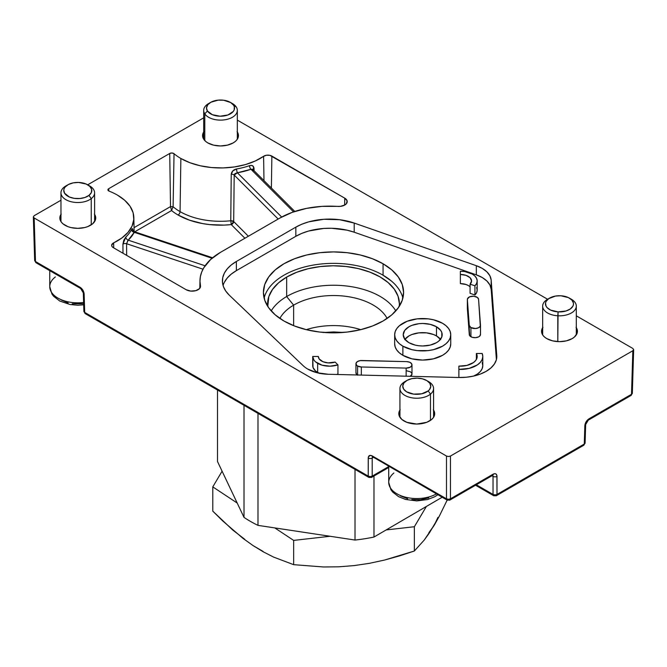 <?xml version="1.0" encoding="UTF-8"?>
<svg xmlns="http://www.w3.org/2000/svg" width="667" height="667" viewBox="0 0 667 667"><rect width="100%" height="100%" fill="white"/><g stroke="black" fill="none" stroke-linecap="round" stroke-linejoin="round"><path stroke-width="1" d="M230.765 220.76L231.266 224.604A59.997 34.642 180 0 1 178.081 215.016A2.801 1.617 120 0 0 180.065 211.622A57.195 33.025 0 0 0 230.765 220.76L231.232 174.27L232.825 170.869L236.585 168.959A56.12 32.4 0 0 0 249.516 165.649L251.267 165.374L253.243 166.291L254.069 170.719L254.002 168.476A2.801 1.609 -1.6 0 0 252.901 169.56A2.801 1.609 178.4 0 1 254.002 168.476C253.71 165.858 252.218 164.916 249.516 165.649A2.801 1.184 -109.2 0 0 250.959 169.285L293.555 211.881L250.959 169.285A58.921 34.017 180 0 1 237.385 172.761L250.959 169.285A2.801 1.184 70.8 0 1 249.516 165.649A56.12 32.4 0 0 1 236.585 168.959A2.801 0.659 -99.8 0 0 237.385 172.761L234.192 175.054L233.692 221.544A2.801 1.576 0.6 0 0 230.765 220.76L231.232 174.27A2.801 1.576 -179.4 0 1 234.192 175.054A2.801 1.576 0.6 0 0 231.232 174.27C231.641 171.452 233.425 169.685 236.585 168.959A2.801 0.659 80.2 0 0 237.385 172.761L234.867 173.678L234.192 175.054L278.172 219.034L234.192 175.054L233.692 221.544L248.382 236.235L233.692 221.544L231.266 224.604A2.801 1.984 135 0 0 233.692 221.544L230.765 220.76A57.195 33.025 0 0 1 180.065 211.622L180.865 158.479L180.065 211.622A2.801 1.617 -60 0 1 178.081 215.016A59.997 34.642 180 0 1 171.552 210.547L173.103 206.745L170.527 206.603L169.726 153.46A2.801 1.617 180 0 1 174.037 153.702L173.103 206.745L170.527 206.603L171.552 210.547L134.3 232.058L171.552 210.547L173.103 206.745A57.195 33.025 0 0 0 180.065 211.622A57.195 33.025 0 0 1 173.103 206.745L174.037 153.702A56.07 32.375 0 0 0 180.865 158.479L189.895 162.706L200.233 165.766L211.456 167.534L223.061 167.926L234.559 166.925L245.448 164.582L255.269 160.989L263.598 156.303A56.07 32.375 180 0 1 180.865 158.479A56.07 32.375 180 0 1 174.037 153.702L171.978 152.993L169.726 153.46L170.527 206.603L171.552 210.547A59.997 34.642 180 0 0 178.081 215.016L189.453 220.16L202.626 223.587L209.655 224.587L224.079 225.104L231.266 224.604L230.765 220.76M263.99 180.64L263.598 156.303L266.5 155.236L269.927 155.353L344.756 198.166L347.107 200.792L346.381 203.718L344.897 204.952L340.403 206.37L322.011 206.37L306.595 208.371L292.338 212.306L279.982 217.992L220.51 252.326L210.664 259.463L203.844 267.692L201.676 272.086L200.383 276.597L199.983 281.157L200.475 285.718A8.413 4.852 180 0 1 200.534 286.351A8.413 4.852 180 0 1 195.289 290.787A8.413 4.852 180 0 1 186.176 289.728L113.282 247.64A5.603 3.235 180 0 1 111.639 245.389A5.603 3.235 180 0 1 113.657 242.863L113.732 247.899L113.657 242.863L121.778 238.061L127.997 232.391L132.066 226.096L133.792 219.46L133.117 212.765L130.057 206.286L124.754 200.317L117.425 195.097A56.07 32.375 180 0 1 133.842 217.592A56.07 32.375 180 0 1 113.657 242.863L111.647 245.206L112.023 246.523L113.282 247.64L186.176 289.728L190.729 291.079L195.79 290.662L199.5 288.619L200.475 285.718A70.085 40.462 180 0 1 199.983 280.44A70.085 40.462 180 0 1 220.51 252.326L279.982 217.992A70.085 40.462 180 0 1 337.819 206.42A8.413 4.852 180 0 0 347.224 201.659A8.413 4.852 180 0 0 344.756 198.166L344.656 205.094L344.756 198.166L271.869 156.086L271.386 188.036L271.869 156.086A5.603 3.235 180 0 0 263.598 156.303L263.99 180.64M109.155 191.162A56.07 32.375 180 0 1 117.425 195.097A56.07 32.375 0 0 0 109.155 191.162A2.801 1.617 180 0 1 107.912 189.837A2.801 1.617 180 0 1 108.738 188.678L169.726 153.46L108.738 188.678L108.771 190.979L108.738 188.678L107.929 189.97L109.155 191.162M223.07 285.518A47.657 27.514 0 0 1 236.368 270.635L295.84 236.301L295.84 227.147L295.84 236.301A47.657 27.514 0 0 1 354.202 232.216L347.115 230.182L331.699 228.272L323.795 228.439L308.671 231.015L301.876 233.35L295.84 236.301L236.368 270.635L236.368 261.481L295.84 227.147A47.657 27.514 180 0 1 354.202 223.061L354.202 232.216L476.33 274.854L476.33 265.699L476.33 274.854A30.84 17.801 0 0 1 491.179 289.328L491.179 280.173L491.179 289.328L496.398 359.63L491.179 289.328L489.928 285.017L486.902 281.015L482.274 277.564L476.33 274.854L354.202 232.216L354.202 223.061L476.33 265.699A30.84 17.801 180 0 1 491.179 280.173L496.782 355.569A36.443 21.044 180 0 1 496.815 356.47A36.443 21.044 180 0 1 458.804 377.497L328.214 374.262A30.84 17.801 180 0 1 307.729 369.059A30.84 17.801 180 0 1 303.151 365.683L229.29 295.173A47.657 27.514 180 0 1 222.411 280.932A47.657 27.514 180 0 1 236.368 261.481L236.368 270.635L231.257 274.12L227.214 278.047L224.354 282.308M283.942 320.994A70.085 40.462 180 0 1 263.415 292.379A70.085 40.462 180 0 1 306.678 254.994A70.085 40.462 180 0 1 383.058 263.765L383.058 275.213L383.058 263.765A70.085 40.462 180 0 1 403.585 292.379A70.085 40.462 180 0 1 360.322 329.765A70.085 40.462 180 0 1 283.942 320.994L275.229 314.857L268.751 307.862L264.757 300.275L263.415 292.379L264.757 284.484L268.751 276.897L275.229 269.902L283.942 263.765L294.564 258.738L306.678 254.994L319.827 252.693L333.5 251.918L347.173 252.693L360.322 254.994L372.436 258.738L383.058 263.765L391.771 269.902L398.249 276.897L402.243 284.484L403.585 292.379L402.243 300.275L398.249 307.862L391.771 314.857L383.058 320.994L372.436 326.021L360.322 329.765L347.173 332.066L333.5 332.841L319.827 332.066L306.678 329.765L294.564 326.021L283.942 320.994M467.367 308.446A5.603 3.235 0 0 0 467.359 308.588A5.603 3.235 0 0 0 467.367 308.729L467.367 299.566L469.285 325.446L469.285 334.601A5.603 3.235 0 0 0 470.927 336.752L470.927 327.589A5.603 3.235 180 0 1 469.285 325.446L470.927 327.589L470.927 336.752A5.603 3.235 0 0 0 477.03 337.452A5.603 3.235 0 0 0 480.498 334.459A5.603 3.235 0 0 0 480.49 334.317L480.49 325.446M357.604 366.033A5.603 3.235 180 0 1 355.961 363.748A5.603 3.235 180 0 1 361.814 360.513L406.62 361.622A5.603 3.235 180 0 1 411.989 364.857A5.603 3.235 180 0 1 406.145 368.092L406.145 376.188L406.145 368.092L410.172 367.242L411.831 365.624L411.647 363.748L409.696 362.239L406.62 361.622L360.147 360.614L357.329 361.622L356.003 363.373L356.612 365.258L357.604 366.033L357.604 374.987L357.604 366.033L361.331 366.975A5.603 3.235 180 0 1 357.604 366.033M355.961 363.748L355.961 372.903A5.603 3.235 0 0 0 357.27 374.979M319.735 373.52L315.549 371.019L313.04 367.525L312.715 356.47L313.999 360.188L315.549 361.864L322.094 365.183L330.082 366.175L337.944 364.882L337.944 374.037L336.51 374.462A16.817 9.713 0 0 0 337.944 374.037L337.944 364.882L335.142 362.081A11.214 6.478 180 0 1 321.602 361.047A11.214 6.478 180 0 1 318.326 356.47L312.715 356.47L312.715 365.624A16.817 9.713 0 0 0 317.642 372.494L317.642 363.34A16.817 9.713 180 0 1 312.715 356.47L318.326 356.47L319.176 358.946L323.003 361.731L328.072 362.89L335.142 362.081L337.944 364.882A16.817 9.713 180 0 1 317.642 363.34L317.642 372.494A16.817 9.713 0 0 0 319.026 373.212M402.885 355.328A28.031 16.183 0 0 0 433.433 358.838A28.031 16.183 0 0 0 450.742 343.88L450.2 347.04L448.608 350.075L446.015 352.876L442.529 355.328L433.433 358.838L422.703 360.072L411.973 358.838L402.885 355.328L402.885 346.173L402.885 355.328L399.391 352.876L396.807 350.075L395.206 347.04L394.672 343.88A28.031 16.183 0 0 0 402.885 355.328M442.529 323.278A28.031 16.183 180 0 1 450.742 334.726A28.031 16.183 180 0 1 433.433 349.683A28.031 16.183 180 0 1 402.885 346.173L411.973 349.683L417.234 350.6L428.172 350.6L433.433 349.683L442.529 346.173L446.015 343.722L448.608 340.92L450.2 337.886L450.742 334.726L450.2 331.566L448.608 328.531L446.015 325.738L442.529 323.278L433.433 319.776L428.172 318.851L417.234 318.851L407.128 321.269L399.391 325.738L396.807 328.531L395.206 331.566L394.672 334.726L395.206 337.886L396.807 340.92L399.391 343.722L402.885 346.173A28.031 16.183 180 0 1 394.672 334.726A28.031 16.183 180 0 1 411.973 319.776A28.031 16.183 180 0 1 442.529 323.278M440.704 339.578L436.485 335.926L436.485 326.772A19.485 11.247 180 0 1 442.188 334.726A19.485 11.247 180 0 1 430.157 345.122A19.485 11.247 180 0 1 408.929 342.68A19.485 11.247 180 0 1 403.218 334.726A19.485 11.247 180 0 1 415.249 324.337A19.485 11.247 180 0 1 436.485 326.772L436.485 335.926A19.485 11.247 0 0 0 404.911 339.303M94.606 214.382A17.942 10.355 180 0 1 95.723 217.992A17.942 10.355 180 0 1 84.651 227.564A17.942 10.355 180 0 1 65.099 225.313A17.942 10.355 180 0 1 59.838 217.992A17.942 10.355 180 0 1 60.964 214.382M576.305 327.689A17.942 10.355 180 0 1 577.422 331.291A17.942 10.355 180 0 1 566.35 340.862A17.942 10.355 180 0 1 546.798 338.619A17.942 10.355 180 0 1 541.537 331.291A17.942 10.355 180 0 1 542.663 327.689M237.327 131.983A17.942 10.355 180 0 1 238.452 135.584A17.942 10.355 180 0 1 227.372 145.156A17.942 10.355 180 0 1 207.821 142.913A17.942 10.355 180 0 1 202.568 135.584A17.942 10.355 180 0 1 203.685 131.983M433.575 410.088A17.942 10.355 180 0 1 434.701 413.698A17.942 10.355 180 0 1 423.62 423.262A17.942 10.355 180 0 1 404.069 421.019A17.942 10.355 180 0 1 398.816 413.698A17.942 10.355 180 0 1 399.933 410.088M252.401 169.21L250.959 169.285L252.826 169.485L294.806 211.456M281.674 217.042L237.385 172.761L281.674 217.042M449.875 500.058L447.073 500.058A2.801 1.617 -60 0 0 448.474 499.917A2.801 1.617 60 0 0 449.875 500.058L450.458 498.816A2.801 1.617 60 0 1 449.875 500.058L492.513 475.438A2.801 1.617 -120 0 0 493.096 474.195A2.801 1.617 60 0 1 492.513 475.438L492.921 475.263L493.03 476.363L491.971 475.754L493.03 476.363L493.03 494.43L476.321 484.784L493.03 494.43A2.801 1.676 0 0 0 496.99 494.43L496.99 476.363C496.748 473.828 495.456 473.111 493.096 474.195L450.458 498.816L448.474 499.3L446.49 498.816L447.073 500.058A2.801 1.617 -60 0 1 446.49 498.816L372.136 455.878C369.776 454.794 368.476 455.519 368.234 458.054L368.234 476.121L84.701 312.423L84.142 294.03C83.817 291.171 82.475 288.919 80.107 287.285L35.484 261.522A2.801 1.617 120 0 0 36.068 262.765L35.484 261.522L80.107 287.285A2.801 1.617 120 0 0 80.69 288.528L80.69 288.528A2.801 1.617 -60 0 1 80.107 287.285L82.908 290.187L84.142 294.03A2.801 1.617 178.3 0 1 83.325 292.93A2.801 1.617 -1.7 0 0 84.142 294.03L84.701 312.423L83.875 311.297M632.333 393.155L631.516 394.28A2.801 1.617 1.7 0 0 632.333 393.18L630.932 395.523A2.801 1.617 -120 0 0 631.516 394.28L630.932 395.523L588.294 420.143A2.801 1.617 -120 0 0 588.869 418.901A2.801 1.617 60 0 1 588.294 420.143L585.659 424.546A2.801 1.617 -178.3 0 1 584.842 425.646A2.801 1.617 1.7 0 0 585.659 424.546L585.101 442.938L584.284 444.039A2.801 1.617 1.7 0 0 585.101 442.938L583.7 445.281A2.801 1.617 -120 0 0 584.284 444.039L583.7 445.281L496.415 495.681L496.99 494.43A2.801 1.617 60 0 1 496.415 495.681A2.801 1.617 60 0 1 495.014 495.539A2.801 1.617 -60 0 1 493.613 495.681A2.801 1.617 -60 0 1 493.03 494.43L493.613 495.681L475.538 485.243M388.719 467.492L371.619 477.364L372.203 476.121L388.719 466.583L372.203 476.121A2.801 1.617 60 0 1 371.619 477.364A2.801 1.617 60 0 1 370.218 477.23A2.801 1.617 -60 0 1 368.818 477.364A2.801 1.617 -60 0 1 368.234 476.121L368.818 477.364L85.276 313.665L84.701 312.423A2.801 1.617 120 0 0 85.276 313.665L83.875 311.322A2.801 1.617 -1.7 0 0 84.701 312.423L368.234 476.121A2.801 1.676 0 0 0 372.203 476.121L372.203 458.054L373.262 457.437L372.203 458.054A2.801 1.676 180 0 1 368.234 458.054A2.801 1.676 0 0 0 372.203 458.054L372.511 457.02M492.721 475.329L493.03 476.363A2.801 1.676 0 0 0 496.99 476.363A2.801 1.676 180 0 1 493.03 476.363L493.03 494.43L495.014 494.922L496.99 494.43L584.284 444.039L496.99 494.43L496.915 475.538L495.856 473.887L494.597 473.662L450.458 498.816L450.458 456.045L448.474 456.511L446.49 456.045L34.167 217.992L35.484 261.522L34.167 217.992L33.35 216.842L34.167 215.699L60.964 200.233L34.167 215.699L33.35 216.842L34.167 217.992L446.49 456.045L446.49 498.816L446.49 456.045L448.474 456.511L450.458 456.045L450.458 498.816A2.801 1.676 0 0 1 446.49 498.816L372.136 455.878A2.801 1.617 120 0 0 372.711 457.128A2.801 1.617 -60 0 1 372.136 455.878L369.96 455.369L368.309 457.228L368.234 476.121L370.218 476.613L372.203 476.121L372.203 458.054L372.745 456.828M584.842 425.646L584.284 444.039L584.942 424.721L586.677 420.902L588.869 418.901C586.51 420.535 585.167 422.786 584.842 425.646M631.516 394.28L588.869 418.901L631.516 394.28L632.833 350.75L450.458 456.045L632.833 350.75L631.516 394.28M83.875 311.322L83.325 292.93L80.69 288.528L36.068 262.765L34.667 260.422A2.801 1.617 -1.7 0 0 35.484 261.522L34.667 260.422L33.35 216.875M633.65 349.608L632.833 350.75L633.65 349.608L632.833 348.457L576.305 315.825L632.833 348.457L633.65 349.633L632.333 393.18M237.327 120.118L547.59 299.25L237.327 120.118M67.867 184.801L65.891 185.943A16.817 9.713 0 0 0 64.324 186.985L66.567 185.668A14.015 8.096 180 0 1 67.867 184.801A14.015 8.096 180 0 1 87.694 184.801L203.685 117.834L87.694 184.801A14.015 8.096 180 0 1 88.994 195.381A14.015 8.096 180 0 1 69.368 196.998A14.015 8.096 180 0 1 66.567 185.668L64.324 186.985A16.817 9.713 0 0 0 67.692 200.575A16.817 9.713 0 0 0 91.237 198.641L88.994 195.381L91.362 192.53L91.662 189.378L89.845 186.401L86.193 184.05L78.548 182.441L73.137 182.891L68.426 184.492L65.141 187.018L64.207 188.511L63.782 190.078L64.557 193.205L69.368 196.998L74.304 198.357L79.765 198.533L84.926 197.482L88.994 195.381L91.237 198.641A16.817 9.713 180 0 1 72.461 202.026A16.817 9.713 180 0 1 60.964 192.813A16.817 9.713 180 0 1 64.324 186.985A16.817 9.713 180 0 1 66.967 185.376M440.503 339.303A19.485 11.247 0 0 0 436.485 335.926L433.525 334.526L426.505 332.85L418.901 332.85L411.881 334.526L408.929 335.926L404.702 339.578M408.929 342.68L404.702 339.028L403.218 334.726L404.702 330.423L408.929 326.772L411.881 325.371L418.901 323.695L422.703 323.478L430.157 324.337L436.485 326.772L440.704 330.423L441.812 332.533L441.812 336.918L438.903 340.979L436.485 342.68L430.157 345.122L422.703 345.973L418.901 345.756L415.249 345.122L408.929 342.68M361.331 375.079L361.331 366.975L406.145 368.092L361.331 366.975L361.331 375.079M410.355 376.296A5.603 3.235 0 0 0 411.989 374.012L411.989 364.857M476.38 353.493A16.817 9.713 180 0 1 477.188 356.47A16.817 9.713 180 0 1 458.871 366.141L458.871 377.497L458.871 369.393L469.118 368.392L477.48 364.841L480.373 362.323L482.174 359.488L482.791 356.486A22.428 12.948 180 0 1 458.871 369.393L458.871 366.141L466.975 365.399L473.512 362.531L475.671 360.497L476.913 358.221L477.155 355.836L476.38 353.493L482.191 353.493A22.428 12.948 180 0 1 482.791 356.47L482.191 353.493L476.38 353.493L476.38 359.455L476.38 353.493M473.628 376.071A22.428 12.948 0 0 0 482.791 365.624L482.174 368.643L480.373 371.477L477.48 373.995L473.628 376.071M467.367 299.566A5.603 3.235 180 0 1 467.359 299.433A5.603 3.235 180 0 1 472.845 296.198A5.603 3.235 180 0 1 478.564 299.291L480.49 325.163A5.603 3.235 180 0 1 480.498 325.304A5.603 3.235 180 0 1 477.03 328.297A5.603 3.235 180 0 1 470.927 327.589L475.529 328.523L478.556 327.747L480.307 326.13L478.564 299.291L477.489 297.515L473.82 296.231L469.651 296.815L467.425 298.933L467.367 308.729L469.285 334.601L469.285 325.446L467.367 299.566M460.372 274.462A11.214 6.478 180 0 1 471.577 280.932A11.214 6.478 180 0 1 470.077 284.175L470.077 293.33L474.937 294.947A16.817 9.713 0 0 0 477.188 290.095L476.613 292.605L474.937 294.947L474.937 285.793L474.937 294.947L470.077 293.33L470.077 284.175L474.937 285.793L476.613 283.45L477.188 280.932A16.817 9.713 180 0 1 474.937 285.793L470.077 284.175L471.577 280.932L470.077 277.697L465.975 275.329L460.372 274.462L460.372 271.227A16.817 9.713 180 0 1 477.188 280.932L476.613 278.422L474.937 276.08L472.261 274.07L464.724 271.552L460.372 271.227L460.372 283.617L460.372 274.462M470.077 286.852A11.214 6.478 0 0 0 460.372 283.617L465.975 284.484L468.301 285.518M476.613 287.577L477.188 290.095L477.188 280.932M480.49 334.317L479.648 336.168L478.556 336.91L475.529 337.677L472.269 337.319L469.751 335.759L467.425 308.096M482.191 362.648L482.791 365.649L482.791 356.47M357.604 375.188L356.612 374.412L356.003 372.528M406.62 370.777L410.513 371.819L411.923 373.512M411.981 374.145L410.172 376.396M496.782 355.569L496.323 359.913L494.33 364.107L490.887 367.976L486.135 371.352L480.29 374.087L473.587 376.08L466.325 377.23L458.804 377.497L328.214 374.262L317.125 372.77L307.729 369.059A30.84 17.801 180 0 1 303.151 365.683L229.29 295.173L225.771 291.087L223.47 286.718L222.461 282.183L222.753 277.622L224.354 273.153L227.214 268.893L231.257 264.966L236.368 261.481L295.84 227.147L301.876 224.195L308.671 221.861L323.795 219.285L339.545 219.701L354.202 223.061L476.33 265.699L482.274 268.401L486.902 271.861L489.928 275.863L491.179 280.173L496.782 355.569M134.059 227.655L170.527 206.603L134.059 227.655M134.234 232.308L212.039 258.246L134.234 232.308A58.921 34.017 180 0 1 128.222 240.153L134.234 232.308A2.801 2.193 27.4 0 1 131.549 229.598A2.801 2.193 -152.6 0 0 134.234 232.308L134.317 232.716M127.906 240.479L126.58 243.722A2.801 1.567 -0.3 0 0 122.928 244.155L122.986 253.243L122.928 244.155L125.821 237.068A2.801 1.959 -133.7 0 0 128.222 240.153L205.086 265.774L128.222 240.153L126.58 243.722L203.001 269.193L126.58 243.722L126.647 255.353M128.222 240.153A2.801 1.959 46.3 0 1 125.821 237.068L123.779 240.262L122.928 244.155A2.801 1.567 179.7 0 1 126.58 243.722M125.821 237.068A56.12 32.4 0 0 0 131.549 229.598C132.408 228.006 132.883 228.473 132.966 231.007L132.558 228.756L131.549 229.598A56.12 32.4 0 0 1 125.821 237.068M200.442 286.985L200.475 285.718L200.442 286.985M94.355 214.024L95.381 215.966L95.381 220.01L92.696 223.745L87.752 226.605L84.651 227.564L77.781 228.347L70.919 227.564L67.817 226.605L62.865 223.745L61.206 221.953L59.838 217.992L61.206 214.024M237.085 131.624L238.452 135.584L237.085 139.553L235.426 141.346L233.192 142.913L227.372 145.156L220.51 145.948L213.64 145.156L207.821 142.913L205.594 141.346L202.91 137.61L202.91 133.567L203.935 131.624M576.063 327.33L577.08 329.273L577.08 333.317L574.404 337.052L572.169 338.619L566.35 340.862L559.48 341.654L552.618 340.862L546.798 338.619L544.564 337.052L542.905 335.259L541.537 331.291L542.905 327.33M433.333 409.73L434.701 413.698L433.333 417.659L431.674 419.451L426.722 422.311L416.758 424.054L406.787 422.311L401.842 419.451L399.158 415.716L399.158 411.672L400.183 409.73M253.252 170.585L252.81 169.451M244.906 238.244L231.266 224.604L244.906 238.244M355.011 540.045A117.742 67.976 0 0 0 373.979 537.043L373.979 476.005L373.979 537.043L442.179 497.232L373.979 537.043A117.742 67.976 0 0 1 355.011 540.045L355.011 469.393L355.011 540.045L257.987 525.371L257.987 413.382L257.987 525.371L355.011 540.045M244.005 517.384A117.742 67.976 0 0 0 257.987 525.371A117.742 67.976 0 0 1 244.005 517.384L244.005 405.303L244.005 517.384L217.509 461.531L217.509 390.003L217.509 461.531L244.005 517.384M264.115 298.107A70.085 40.462 180 0 1 283.667 275.371A70.085 40.462 180 0 1 283.942 275.213A70.085 40.462 180 0 1 383.058 275.213A70.085 40.462 180 0 1 402.885 298.107M286.66 296.54A65.883 38.036 0 0 0 271.202 310.914A65.883 38.036 180 0 1 286.66 296.54L293.63 305.144A56.07 32.375 0 0 0 279.882 318.442A56.07 32.375 180 0 1 293.63 305.144L293.63 325.663L293.63 305.144A56.07 32.375 180 0 1 387.118 318.442A56.07 32.375 0 0 0 293.63 305.144L286.66 296.54A65.883 38.036 180 0 1 395.798 310.914A65.883 38.036 0 0 0 286.66 296.54L286.66 277.08L286.66 296.54M267.775 306.428A65.883 38.036 180 0 1 267.617 303.827A65.883 38.036 180 0 1 286.66 277.08A65.883 38.036 180 0 1 358.546 268.643A65.883 38.036 180 0 1 399.383 303.827A65.883 38.036 180 0 1 399.225 306.428L399.383 303.618L398.041 296.198L394.222 289.078L388.069 282.516L379.823 276.78L369.793 272.086L358.371 268.609L345.99 266.483L333.133 265.791L320.285 266.567L307.954 268.768L296.598 272.319L286.66 277.08L278.523 282.866L272.495 289.47L268.818 296.615L267.775 306.428M360.739 329.665A56.07 32.375 0 0 0 306.261 329.665M382.783 275.054L391.554 281.157M426.388 506.453L414.357 526.73L386.185 529.923L414.357 526.73L426.388 506.453M330.082 536.276L293.655 540.403L274.779 527.905L293.655 540.403L330.082 536.276M237.194 503.035L212.79 486.885L222.094 471.202L212.79 486.885L237.194 503.035M437.927 517.417L434.284 525.179L439.345 516.108L447.157 500.1L439.345 516.108L429.214 533.191L424.212 540.078L414.357 551.009L414.357 526.73L414.357 551.009L399.616 555.869L384.634 560.03L369.368 563.332L354.01 565.608L338.753 566.808L323.595 566.975L293.655 564.674L293.655 540.403L293.655 564.674L273.645 557.112L263.49 551.942L253.218 545.689L242.938 538.336L222.728 520.952L212.79 511.155L212.79 486.885L212.79 511.155L232.775 530.057L244.764 539.295M428.914 532.608L434.284 525.179L424.212 540.078L414.357 551.009L384.634 560.03L369.368 563.332L354.01 565.608L338.753 566.808L323.595 566.975L293.655 564.674L273.645 557.112L263.49 551.942L253.218 545.689L263.048 551.392M323.028 332.525L333.642 331.941L343.263 332.449M437.886 494.756L434.842 496.698L427.63 499.533L416.783 500.917L405.544 499.441L398.583 496.648L392.613 492.004L390.945 489.795L388.719 482.366A28.031 16.183 0 0 0 405.92 497.29A28.031 16.183 0 0 0 436.418 493.905A28.031 16.183 180 0 1 407.787 497.699A28.031 16.183 180 0 1 389.003 484.659A28.031 16.183 180 0 1 393.88 473.011M428.706 497.899L420.535 499.708L411.781 499.566M407.612 498.766L400.475 495.848M427.572 381.074A16.817 9.713 180 0 1 433.575 388.519A16.817 9.713 180 0 1 430.482 394.13A16.817 9.713 180 0 1 411.656 397.774A16.817 9.713 180 0 1 399.933 388.519A16.817 9.713 180 0 1 403.035 382.9A16.817 9.713 180 0 1 405.945 381.074A16.817 9.713 0 0 0 404.861 381.649A16.817 9.713 0 0 0 403.035 382.9L405.319 381.549A14.015 8.096 180 0 1 406.845 380.507A14.015 8.096 180 0 1 426.672 380.507A14.015 8.096 180 0 1 428.197 390.904L430.482 394.13A16.817 9.713 0 0 0 428.648 381.649L426.672 380.507M430.482 394.13L430.482 420.368L430.482 394.13L428.197 390.904L429.556 389.528L430.765 386.451L429.848 383.333L426.938 380.665L422.469 378.839L417.142 378.139L411.747 378.673L407.12 380.348L403.96 382.925L402.743 386.01L403.668 389.119L406.578 391.796L413.648 394.122L421.769 393.788L428.197 390.904A14.015 8.096 180 0 1 408.654 392.83A14.015 8.096 180 0 1 405.319 381.549L403.035 382.9A16.817 9.713 0 0 0 407.037 396.44A16.817 9.713 0 0 0 430.482 394.13M570.293 298.674A16.817 9.713 180 0 1 576.305 306.111A16.817 9.713 180 0 1 557.795 315.774A16.817 9.713 0 0 0 574.679 310.28A16.817 9.713 0 0 0 571.377 299.25L569.393 298.099A14.015 8.096 180 0 1 572.144 307.295A14.015 8.096 180 0 1 558.079 311.881L557.795 341.604L557.795 315.774A16.817 9.713 180 0 1 542.663 306.111A16.817 9.713 180 0 1 548.674 298.674M549.575 298.099L547.59 299.25A16.817 9.713 0 0 0 543.638 309.371A16.817 9.713 0 0 0 557.795 315.774L558.079 311.881A14.015 8.096 180 0 1 546.281 306.545A14.015 8.096 180 0 1 549.575 298.099A14.015 8.096 180 0 1 560.889 295.773L555.444 296.073L548.666 298.674L546.081 301.459L545.539 303.01L546.056 306.153L547.107 307.62L550.567 310.072L558.079 311.881L566.058 310.972L570.302 308.971L572.886 306.195L573.428 304.636L573.437 303.051L571.861 300.025L568.401 297.582L560.889 295.773A14.015 8.096 180 0 1 569.393 298.099M231.324 102.968A16.817 9.713 180 0 1 236.235 106.962A16.817 9.713 180 0 1 237.327 110.405A16.817 9.713 180 0 1 223.545 119.96A16.817 9.713 180 0 1 204.786 113.857L204.786 140.57L204.786 113.857A16.817 9.713 180 0 1 203.685 110.405A16.817 9.713 180 0 1 209.696 102.968A16.817 9.713 0 0 0 208.613 103.543A16.817 9.713 0 0 0 204.786 113.857L207.404 110.989A14.015 8.096 180 0 1 210.597 102.401A14.015 8.096 180 0 1 230.423 102.401A14.015 8.096 180 0 1 233.617 105.253L236.235 106.962A16.817 9.713 0 0 0 232.399 103.543L230.423 102.401M207.404 110.989L212.373 114.707L220.085 116.208L227.939 114.982L233.292 111.439L234.167 109.938L234.334 106.778L233.617 105.253L230.715 102.568L223.653 100.233L218.184 100.142L210.897 102.226L207.729 104.802L206.495 107.879L207.404 110.989L204.786 113.857A16.817 9.713 0 0 0 226.48 119.485A16.817 9.713 0 0 0 236.235 106.962L233.617 105.253A14.015 8.096 180 0 1 225.479 115.683A14.015 8.096 180 0 1 207.404 110.989M83.683 304.819L77.814 305.211L70.185 304.552L59.763 301.034L53.593 296.24L51.943 294.047L49.75 286.66A28.031 16.183 0 0 0 83.608 302.493A28.031 16.183 180 0 1 50.033 288.944A28.031 16.183 180 0 1 55.361 276.947M83.65 303.735L72.211 303.777M68.084 302.91L61.081 299.883M91.237 224.846L91.237 198.641L91.237 224.846M88.594 185.376A16.817 9.713 180 0 1 94.606 192.813A16.817 9.713 180 0 1 91.237 198.641A16.817 9.713 0 0 0 89.678 185.943L87.694 184.801M450.742 343.88L450.742 334.726M496.415 495.681L493.613 495.681M371.619 477.364L368.818 477.364M372.736 456.837L447.073 500.058M394.672 343.88L394.672 334.726M467.359 308.588L467.359 299.433M480.498 325.304L480.498 334.459M132.916 231.341L132.825 230.282L134.309 231.674L212.606 257.77M134.142 231.607L133.85 217.725M199.983 280.474L199.817 288.244M388.719 482.366L388.719 466.366M404.861 381.649L406.845 380.507M433.575 417.3L433.575 388.519M399.933 417.3L399.933 388.519M576.305 334.901L576.305 306.111M542.663 334.901L542.663 306.111M208.613 103.543L210.597 102.401M203.685 139.195L203.685 110.405M237.327 139.195L237.327 110.405M49.75 286.66L49.75 270.66M60.964 221.594L60.964 192.813M94.606 221.594L94.606 192.813"/></g></svg>
